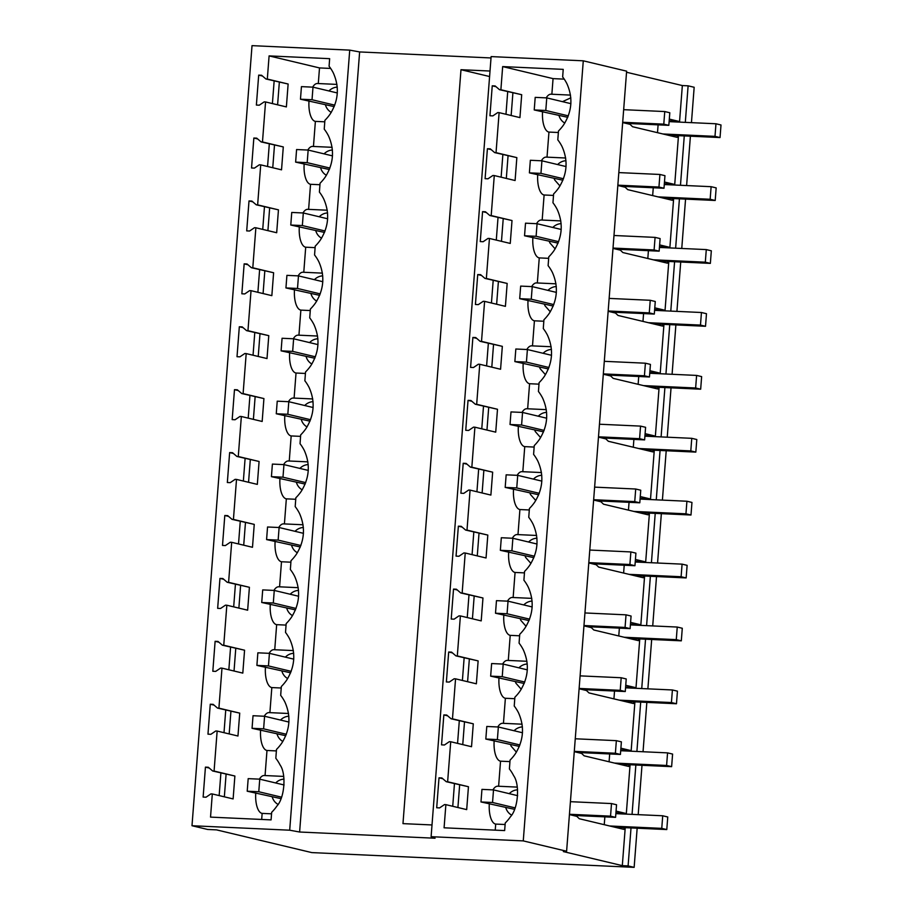 <?xml version="1.0" encoding="UTF-8"?>
<svg xmlns="http://www.w3.org/2000/svg" width="913" height="913" viewBox="0 0 913 913"><rect width="100%" height="100%" fill="white"/><g stroke="black" fill="none" stroke-linecap="round" stroke-linejoin="round"><path stroke-width="1.37" d="M502.664 66.592L563.218 69.365L562.648 76.943A43.402 39.59 103.4 0 1 566.916 83.711C573.113 97.657 572.063 111.306 563.766 124.659A43.402 39.601 103.4 0 1 558.482 130.993L557.797 139.849A43.402 39.59 103.4 0 1 562.077 146.628C568.274 160.574 567.224 174.223 558.927 187.576A43.402 39.601 103.4 0 1 553.609 193.933L552.958 202.766A43.402 39.59 103.4 0 1 557.238 209.534C563.435 223.48 562.374 237.129 554.088 250.482A43.402 39.601 103.4 0 1 548.77 256.85L548.12 265.672A43.402 39.59 103.4 0 1 552.399 272.439C558.585 286.385 557.535 300.035 549.249 313.387A43.402 39.601 103.4 0 1 543.931 319.755L543.281 328.577A43.402 39.59 103.4 0 1 547.56 335.356C553.746 349.302 552.696 362.952 544.41 376.304A43.402 39.601 103.4 0 1 539.092 382.661L538.442 391.494A43.402 39.59 103.4 0 1 542.71 398.262C548.907 412.208 547.857 425.857 539.56 439.21A43.402 39.601 103.4 0 1 534.253 445.578L533.603 454.4A43.402 39.59 103.4 0 1 537.871 461.168C544.068 475.114 543.018 488.763 534.721 502.116A43.402 39.601 103.4 0 1 529.414 508.484L528.753 517.306A43.402 39.59 103.4 0 1 533.032 524.085C539.229 538.031 538.179 551.68 529.882 565.033A43.402 39.601 103.4 0 1 524.564 571.39L523.914 580.223A43.402 39.59 103.4 0 1 528.193 586.991C534.39 600.937 533.34 614.586 525.043 627.939A43.402 39.601 103.4 0 1 519.725 634.307L519.075 643.129A43.402 39.59 103.4 0 1 523.354 649.908C529.54 663.842 528.49 677.492 520.205 690.856A43.402 39.601 103.4 0 1 514.886 697.212L514.236 706.046A43.402 39.59 103.4 0 1 518.516 712.813C524.701 726.759 523.651 740.409 515.366 753.761A43.402 39.601 103.4 0 1 510.047 760.118L509.397 768.951A43.402 39.601 -76.6 0 1 513.677 775.719C520.045 784.472 518.185 808.564 510.515 816.667A43.402 39.59 -76.6 0 1 505.231 823.001L504.649 830.579L444.083 827.806L445.875 804.65L466.691 809.614L468.449 786.721L447.632 781.756L450.714 741.744L471.53 746.708L473.288 723.815L452.471 718.839L455.553 678.838L476.369 683.803L478.127 660.898L457.31 655.933L460.392 615.921L481.208 620.886L482.966 597.992L462.149 593.028L465.231 553.016L486.047 557.98L487.816 535.075L467 530.111L470.069 490.11L490.886 495.074L492.655 472.169L471.838 467.205L474.908 427.193L495.725 432.157L497.494 409.264L476.677 404.299L479.759 364.287L500.575 369.251L502.333 346.347L481.516 341.382L484.598 301.37L505.414 306.346L507.172 283.441L486.355 278.476L489.436 238.464L510.253 243.429L512.01 220.535L491.194 215.571L494.275 175.558L515.092 180.523L516.849 157.618L496.033 152.654L499.114 112.641L519.931 117.606L521.7 94.712L500.883 89.748L502.664 66.592L553.061 78.621L551.863 94.244M498.612 786.253L500.541 761.18L509.933 761.613M547.024 157.15L548.953 132.077A18.979 7.658 -87.4 0 1 548.451 131.963A18.979 7.658 -87.4 0 1 542.55 111.934M546.202 97.874A18.979 7.658 -87.4 0 1 551.018 94.199L570.511 95.1M495.234 830.145L495.702 824.085A18.979 7.658 -87.4 0 1 495.2 823.971A18.979 7.658 -87.4 0 1 489.3 803.942M492.952 789.882A18.979 7.658 -87.4 0 1 497.768 786.207L517.26 787.109M500.541 761.18A18.979 7.658 -87.4 0 1 500.039 761.065A18.979 7.658 -87.4 0 1 494.138 741.036M497.79 726.976A18.979 7.658 -87.4 0 1 502.607 723.301L522.099 724.192M503.451 723.336L505.38 698.274A18.979 7.658 -87.4 0 1 504.878 698.148A18.979 7.658 -87.4 0 1 498.977 678.119M502.629 664.059A18.979 7.658 -87.4 0 1 507.445 660.396L526.938 661.286M508.29 660.43L510.219 635.357A18.979 7.658 -87.4 0 1 509.716 635.243A18.979 7.658 -87.4 0 1 503.816 615.214M507.48 601.153A18.979 7.658 -87.4 0 1 512.296 597.479L531.788 598.369M513.14 597.524L515.069 572.451A18.979 7.658 -87.4 0 1 514.555 572.325A18.979 7.658 -87.4 0 1 508.667 552.308M512.319 538.236A18.979 7.658 -87.4 0 1 517.135 534.573L536.627 535.463M517.979 534.607L519.908 509.545A18.979 7.658 -87.4 0 1 519.406 509.42A18.979 7.658 -87.4 0 1 513.505 489.391M517.157 475.331A18.979 7.658 -87.4 0 1 521.974 471.667L541.466 472.557M522.818 471.701L524.747 446.628A18.979 7.658 -87.4 0 1 524.245 446.514A18.979 7.658 -87.4 0 1 518.344 426.485M521.996 412.425A18.979 7.658 -87.4 0 1 526.812 408.75L546.305 409.64M527.657 408.796L529.586 383.722A18.979 7.658 -87.4 0 1 529.084 383.597A18.979 7.658 -87.4 0 1 523.183 363.579M526.835 349.508A18.979 7.658 -87.4 0 1 531.651 345.844L551.144 346.735M532.496 345.879L534.425 320.805A18.979 7.658 -87.4 0 1 533.922 320.691A18.979 7.658 -87.4 0 1 528.022 300.662M531.674 286.602A18.979 7.658 -87.4 0 1 536.49 282.927L555.983 283.829M537.335 282.973L539.263 257.9A18.979 7.658 -87.4 0 1 538.761 257.786A18.979 7.658 -87.4 0 1 532.861 237.757M536.524 223.696A18.979 7.658 -87.4 0 1 541.329 220.022L560.822 220.912M542.174 220.056L544.114 194.994A18.979 7.658 -87.4 0 1 543.6 194.868A18.979 7.658 -87.4 0 1 537.711 174.84M541.363 160.779A18.979 7.658 -87.4 0 1 546.179 157.116L565.672 158.006M505.973 114.285L507.708 91.642M501.123 177.19L502.869 154.548M496.284 240.096L498.03 217.465M491.445 303.013L493.191 280.371M486.606 365.919L488.352 343.288M481.767 428.825L483.502 406.194M476.928 491.742L478.663 469.099M472.078 554.648L473.824 532.017M467.239 617.553L468.985 594.922M462.4 680.47L464.146 657.828M457.561 743.376L459.307 720.745M452.722 806.293L454.457 783.651M511.154 115.517L512.901 92.886M457.915 807.526L459.65 784.895M462.754 744.62L464.5 721.978M467.593 681.703L469.339 659.072M472.432 618.797L474.178 596.166M477.271 555.891L479.017 533.249M482.121 492.974L483.856 470.343M486.96 430.069L488.695 407.426M491.799 367.163L493.534 344.521M496.638 304.246L498.384 281.615M501.477 241.34L503.223 218.698M506.316 178.423L508.062 155.792M625.234 827.669L622.312 865.638L563.344 851.578L566.608 851.236L523.263 840.896L431.107 836.685L435.056 838.225L299.612 832.017L289.695 830.202L349.725 50.124L252.022 45.65L191.992 825.729L289.695 830.202M299.612 832.017L359.631 51.938L349.725 50.124M269.095 55.898L267.315 79.054L265.923 78.986L261.575 75.254L258.687 75.117L256.382 105.063L259.269 105.2L264.165 101.891L265.557 101.948L262.476 141.96L261.084 141.903L256.736 138.16L253.848 138.034L251.543 167.981L254.43 168.106L259.326 164.797L260.719 164.865L257.637 204.877L256.245 204.809L251.897 201.077L249.009 200.94L246.704 230.886L249.591 231.023L254.487 227.702L255.868 227.771L252.798 267.783L251.406 267.714L247.058 263.983L244.159 263.857L241.854 293.792L244.752 293.929L249.648 290.619L251.029 290.676L247.959 330.689L246.567 330.632L242.207 326.888L239.32 326.763L237.015 356.709L239.914 356.835L244.798 353.525L246.19 353.593L243.109 393.606L241.728 393.537L237.369 389.805L234.481 389.668L232.176 419.615L235.063 419.752L239.959 416.442L241.352 416.499L238.27 456.511L236.889 456.443L232.53 452.711L229.642 452.586L227.337 482.521L230.224 482.657L235.12 479.348L236.513 479.416L233.431 519.417L232.039 519.36L227.691 515.628L224.803 515.491L222.498 545.438L225.385 545.563L230.281 542.254L231.674 542.322L228.592 582.334L227.2 582.266L222.852 578.534L219.965 578.397L217.659 608.343L220.547 608.48L225.443 605.171L226.835 605.228L223.753 645.24L222.361 645.183L218.013 641.44L215.114 641.314L212.82 671.26L215.708 671.386L220.604 668.076L221.985 668.145L218.915 708.146L217.522 708.089L213.174 704.357L210.275 704.22L207.97 734.166L210.869 734.303L215.765 730.982L217.146 731.051L214.076 771.063L212.683 770.994L208.324 767.262L205.436 767.125L203.131 797.072L206.03 797.209L210.914 793.899L212.307 793.956L210.526 817.112L271.081 819.885L271.675 812.308A43.402 39.601 -76.6 0 0 276.959 805.974C284.628 797.871 286.477 773.779 280.108 765.026A43.402 39.59 -76.6 0 0 275.829 758.258L276.491 749.425A43.402 39.601 103.4 0 0 281.797 743.068C290.094 729.715 291.144 716.066 284.947 702.12A43.402 39.59 103.4 0 0 280.679 695.352L281.33 686.519A43.402 39.601 103.4 0 0 286.636 680.162C294.933 666.798 295.983 653.149 289.786 639.214A43.402 39.59 103.4 0 0 285.518 632.435L286.168 623.613A43.402 39.601 103.4 0 0 291.475 617.245C299.772 603.892 300.822 590.243 294.637 576.297A43.402 39.59 103.4 0 0 290.357 569.529L291.007 560.696A43.402 39.601 103.4 0 0 296.326 554.339C304.611 540.987 305.661 527.337 299.475 513.391A43.402 39.59 103.4 0 0 295.196 506.612L295.846 497.79A43.402 39.601 103.4 0 0 301.164 491.422C309.45 478.07 310.5 464.42 304.314 450.474A43.402 39.59 103.4 0 0 300.035 443.707L300.685 434.885A43.402 39.601 103.4 0 0 306.003 428.517C314.3 415.164 315.35 401.515 309.153 387.569A43.402 39.59 103.4 0 0 304.874 380.801L305.535 371.968A43.402 39.601 103.4 0 0 310.842 365.611C319.139 352.258 320.189 338.609 313.992 324.663A43.402 39.59 103.4 0 0 309.724 317.884L310.374 309.062A43.402 39.601 103.4 0 0 315.681 302.694C323.978 289.341 325.028 275.692 318.831 261.746A43.402 39.59 103.4 0 0 314.563 254.978L315.213 246.156A43.402 39.601 103.4 0 0 320.52 239.788C328.817 226.435 329.867 212.786 323.67 198.84A43.402 39.59 103.4 0 0 319.402 192.072L320.052 183.239A43.402 39.601 103.4 0 0 325.37 176.882C333.656 163.53 334.706 149.88 328.52 135.934A43.402 39.59 103.4 0 0 324.241 129.155L324.891 120.333A43.402 39.59 103.4 0 0 330.209 113.965C338.495 100.681 339.545 87.032 333.359 73.017A43.402 39.601 103.4 0 0 329.079 66.25L329.65 58.672L269.095 55.898L319.504 67.927L318.295 83.551M265.055 775.559L266.984 750.486L276.377 750.92M313.456 146.457L315.384 121.383A18.979 7.658 -87.4 0 1 314.882 121.269A18.979 7.658 -87.4 0 1 308.982 101.24M312.657 87.146A18.979 7.658 -87.4 0 1 317.45 83.505L336.943 84.407M267.315 79.054L288.131 84.019L286.374 106.912L265.557 101.948M262.476 141.96L283.292 146.925L281.535 169.829L260.719 164.865M257.637 204.877L278.454 209.842L276.685 232.735L255.868 227.771M252.798 267.783L273.615 272.747L271.846 295.652L251.029 290.676M247.959 330.689L268.776 335.653L267.007 358.558L246.19 353.593M243.109 393.606L263.925 398.57L262.168 421.464L241.352 416.499M238.27 456.511L259.087 461.476L257.329 484.381L236.513 479.416M233.431 519.417L254.248 524.382L252.49 547.286L231.674 542.322M228.592 582.334L249.409 587.299L247.651 610.192L226.835 605.228M223.753 645.24L244.57 650.204L242.801 673.109L221.985 668.145M218.915 708.146L239.731 713.121L237.962 736.015L217.146 731.051M214.076 771.063L234.881 776.027L233.123 798.921L212.307 793.956M261.677 819.452L262.145 813.392A18.979 7.658 -87.4 0 1 261.632 813.278A18.979 7.658 -87.4 0 1 255.743 793.249M259.418 779.154A18.979 7.658 -87.4 0 1 264.211 775.514L283.703 776.415M266.984 750.486A18.979 7.658 -87.4 0 1 266.482 750.36A18.979 7.658 -87.4 0 1 260.582 730.343M264.256 716.237A18.979 7.658 -87.4 0 1 269.05 712.608L288.542 713.498M269.894 712.642L271.823 687.58A18.979 7.658 -87.4 0 1 271.321 687.455A18.979 7.658 -87.4 0 1 265.421 667.426M269.095 653.331A18.979 7.658 -87.4 0 1 273.889 649.702L293.381 650.592M274.733 649.736L276.662 624.663A18.979 7.658 -87.4 0 1 276.16 624.549A18.979 7.658 -87.4 0 1 270.259 604.52M273.934 590.414A18.979 7.658 -87.4 0 1 278.727 586.785L298.22 587.675M279.572 586.831L281.501 561.757A18.979 7.658 -87.4 0 1 280.999 561.632A18.979 7.658 -87.4 0 1 275.098 541.614M278.773 527.509A18.979 7.658 -87.4 0 1 283.566 523.879L303.059 524.77M284.411 523.914L286.34 498.852A18.979 7.658 -87.4 0 1 285.837 498.726A18.979 7.658 -87.4 0 1 279.937 478.697M283.612 464.603A18.979 7.658 -87.4 0 1 288.405 460.974L307.898 461.864M289.25 461.008L291.179 435.935A18.979 7.658 -87.4 0 1 290.676 435.821A18.979 7.658 -87.4 0 1 284.788 415.792M288.462 401.686A18.979 7.658 -87.4 0 1 293.256 398.057L312.748 398.947M294.1 398.102L296.029 373.029A18.979 7.658 -87.4 0 1 295.515 372.903A18.979 7.658 -87.4 0 1 289.626 352.886M293.301 338.78A18.979 7.658 -87.4 0 1 298.095 335.151L317.587 336.041M298.939 335.185L300.868 310.112A18.979 7.658 -87.4 0 1 300.366 309.998A18.979 7.658 -87.4 0 1 294.465 289.969M298.14 275.874A18.979 7.658 -87.4 0 1 302.933 272.234L322.426 273.135M303.778 272.279L305.707 247.206A18.979 7.658 -87.4 0 1 305.204 247.092A18.979 7.658 -87.4 0 1 299.304 227.063M302.979 212.957A18.979 7.658 -87.4 0 1 307.772 209.328L327.265 210.218M308.617 209.362L310.546 184.3A18.979 7.658 -87.4 0 1 310.043 184.175A18.979 7.658 -87.4 0 1 304.143 164.146M307.818 150.052A18.979 7.658 -87.4 0 1 312.611 146.422L332.104 147.313M637.16 828.205L634.147 867.35L628.098 865.912L631.02 827.931M638.198 814.658L641.999 765.299M643.037 751.753L646.838 702.394M647.876 688.836L651.677 639.477M652.715 625.93L656.515 576.571M657.565 563.024L661.354 513.665M662.404 500.107L666.205 450.748M667.243 437.201L671.044 387.842M672.082 374.296L675.882 324.937M676.921 311.379L680.721 262.02M681.76 248.473L685.56 199.114M686.61 185.556L690.399 136.197M691.449 122.65L694.165 87.271L688.117 85.822L685.309 122.365M632.058 814.373L635.859 765.014M636.897 751.467L640.698 702.108M641.736 688.562L645.537 639.203M646.587 625.645L650.376 576.286M651.426 562.739L655.226 513.38M656.264 499.833L660.065 450.474M661.103 436.916L664.904 387.557M665.942 374.01L669.743 324.651M670.781 311.105L674.581 261.746M675.631 248.188L679.42 198.829M680.47 185.282L684.271 135.923M679.523 122.102L682.342 85.56L688.117 85.822M626.284 814.111L630.073 764.752M631.123 751.205L634.923 701.846M635.962 688.299L639.762 638.94M640.8 625.382L644.601 576.023M645.639 562.476L649.44 513.117M650.478 499.559L654.279 450.2M655.329 436.654L659.118 387.295M660.167 373.748L663.956 324.389M665.006 310.831L668.807 261.472M669.845 247.925L673.646 198.566M674.684 185.019L678.485 135.66M622.312 865.638L628.098 865.912M566.608 851.236L626.626 71.157L583.281 60.817L491.126 56.595L431.107 836.685M523.263 840.896L583.281 60.817M445.875 804.65L444.483 804.593L439.587 807.902L436.699 807.765L439.005 777.819L441.892 777.956L446.24 781.688L447.632 781.756M446.24 781.688L468.449 786.721M604.851 816.861L604.246 824.69M212.683 770.994L234.881 776.027M517.58 789.836A13.387 12.211 -76.6 0 0 509.237 793.659M505.848 807.891A13.387 12.211 -76.6 0 0 506.259 809.032A13.387 12.211 -76.6 0 0 511.565 815.081M284.023 779.131A13.387 12.211 -76.6 0 0 275.68 782.966M272.279 797.197A13.387 12.211 -76.6 0 0 272.702 798.339A13.387 12.211 -76.6 0 0 278.009 804.376M616.058 811.109L625.108 813.266L615.933 812.844M569.427 814.59L576.799 816.348L579.299 818.733L623.876 829.369L624.013 827.612M515.092 807.868L492.541 802.493L480.98 801.956L514.521 809.329M205.436 767.125L209.225 768.038M219.154 795.6L220.9 772.957M284.091 784.975L259.749 779.166L248.188 778.641L247.218 791.217L280.953 798.635M226.093 774.201L224.347 796.832M262.145 813.392L271.56 813.825M634.147 867.35L311.778 852.594L216.518 829.871L207.616 829.461L191.992 825.729M625.051 814.054L625.108 813.266M439.005 777.819L442.794 778.732M432.009 824.953L402.975 823.629L460.985 69.708L489.596 76.532M495.702 824.085L505.117 824.519M682.342 85.56L626.546 72.253M598.471 437.133L605.844 438.891L608.343 441.276L652.921 451.912L653.057 450.155M645.103 433.652L654.153 435.809L644.977 435.387M654.096 436.597L654.153 435.809M640.264 496.558L649.314 498.715L640.127 498.293M593.633 500.039L601.005 501.796L603.504 504.193L648.082 514.818L648.207 513.06M649.257 499.514L649.314 498.715M662.735 324.332L662.598 326.089L618.021 315.453L615.533 313.068L608.149 311.31M654.792 307.829L663.842 309.986L654.655 309.564M663.774 310.774L663.842 309.986M603.31 374.216L610.683 375.973L613.182 378.37L657.759 388.995L657.896 387.238M649.942 370.735L658.992 372.892L649.816 372.47M658.935 373.691L658.992 372.892M625.747 685.286L634.797 687.443L625.61 687.021M579.104 688.767L586.488 690.525L588.976 692.921L633.554 703.546L633.69 701.789M634.729 688.242L634.797 687.443M620.908 748.192L629.959 750.36L620.772 749.938M574.266 751.673L581.638 753.442L584.137 755.827L628.715 766.464L628.852 764.695M629.89 751.148L629.959 750.36M588.782 562.944L596.166 564.713L598.666 567.099L643.231 577.735L643.368 575.966M635.425 559.464L644.475 561.621L635.288 561.21M644.418 562.419L644.475 561.621M630.586 622.381L639.636 624.538L630.449 624.115M583.943 625.861L591.327 627.619L593.827 630.004L638.392 640.641L638.529 638.883M639.579 625.325L639.636 624.538M664.47 182.007L673.52 184.164L664.333 183.741M617.827 185.487L625.211 187.245L627.71 189.642L672.276 200.267L672.413 198.509M673.463 184.962L673.52 184.164M612.988 248.404L620.372 250.162L622.871 252.547L667.437 263.184L667.574 261.415M668.613 247.868L668.681 247.081L659.494 246.658M659.631 244.912L668.681 247.081M677.252 135.603L677.126 137.361L632.549 126.724L630.05 124.339L622.677 122.582M669.309 119.101L678.359 121.258L669.172 120.836M678.302 122.045L678.359 121.258M230.932 711.284L229.186 733.926M235.771 648.378L234.036 671.009M240.61 585.473L238.875 608.104M245.46 522.556L243.714 545.198M250.299 459.65L248.553 482.281M255.138 396.733L253.392 419.375M259.977 333.827L258.231 356.469M264.816 270.921L263.081 293.552M269.655 208.004L267.92 230.647M274.493 145.099L272.759 167.73M279.344 82.193L277.598 104.824M267.566 166.497L269.312 143.855M262.727 229.403L264.462 206.772M257.888 292.32L259.623 269.677M253.049 355.225L254.784 332.594M248.199 418.131L249.945 395.5M243.36 481.048L245.106 458.406M238.521 543.954L240.267 521.323M233.682 606.86L235.428 584.229M228.843 669.777L230.578 647.134M224.005 732.683L225.739 710.052M272.405 103.591L274.151 80.949M491.023 57.953L359.631 51.938M490.019 71.031L460.985 69.708M450.714 741.744L449.322 741.676L444.426 744.997L441.538 744.86L443.844 714.913L446.731 715.05L451.079 718.782L452.471 718.839M455.553 678.838L454.16 678.77L449.264 682.079L446.377 681.954L448.682 652.008L451.57 652.133L455.929 655.876L457.31 655.933M460.392 615.921L458.999 615.864L454.103 619.174L451.216 619.037L453.521 589.09L456.409 589.227L460.768 592.959L462.149 593.028M465.231 553.016L463.838 552.947L458.954 556.257L456.055 556.131L458.36 526.185L461.248 526.322L465.607 530.054L467 530.111M470.069 490.11L468.689 490.041L463.793 493.351L460.894 493.225L463.199 463.279L466.098 463.405L470.446 467.136L471.838 467.205M474.908 427.193L473.527 427.136L468.631 430.445L465.744 430.308L468.038 400.362L470.937 400.499L475.285 404.231L476.677 404.299M479.759 364.287L478.366 364.219L473.47 367.528L470.583 367.403L472.888 337.456L475.776 337.582L480.124 341.325L481.516 341.382M484.598 301.37L483.205 301.313L478.309 304.622L475.422 304.486L477.727 274.551L480.615 274.676L484.963 278.408L486.355 278.476M489.436 238.464L488.044 238.407L483.148 241.717L480.261 241.58L482.566 211.633L485.454 211.77L489.813 215.502L491.194 215.571M494.275 175.558L492.883 175.49L487.987 178.8L485.1 178.674L487.405 148.728L490.292 148.853L494.652 152.597L496.033 152.654M499.114 112.641L497.733 112.584L492.837 115.894L489.939 115.757L492.244 85.811L495.143 85.948L499.491 89.679L500.883 89.748M337.342 92.966L312.999 87.157L301.438 86.632L300.468 99.209L334.204 106.627M325.53 105.189A13.387 12.211 -76.6 0 0 325.941 106.33A13.387 12.211 -76.6 0 0 331.259 112.379M337.262 87.123A13.387 12.211 -76.6 0 0 328.92 90.958M315.384 121.383L324.777 121.817M330.666 68.441L319.504 67.927M548.953 132.077L558.368 132.511M570.83 97.828L562.488 101.651M559.087 115.883L559.509 117.024A13.387 12.211 -76.6 0 0 564.816 123.072M564.234 79.134L553.061 78.621M499.491 89.679L521.7 94.712M492.244 85.811L496.033 86.724M658.102 124.853L657.497 132.682M265.923 78.986L288.131 84.019M568.343 115.86L545.791 110.484L534.231 109.948L567.76 117.321M258.687 75.117L262.476 76.03M271.823 687.58L281.215 688.003M505.38 698.274L514.784 698.696M217.522 708.089L239.731 713.121M609.69 753.955L609.085 761.773M451.079 718.782L473.288 723.815M210.275 704.22L214.064 705.121M519.931 744.962L497.38 739.576L485.819 739.051L519.36 746.412M288.93 722.057L264.587 716.26L253.027 715.724L252.056 728.312L285.792 735.718M277.118 734.292A13.387 12.211 -76.6 0 0 277.541 735.433A13.387 12.211 -76.6 0 0 282.847 741.47M288.862 716.226A13.387 12.211 -76.6 0 0 280.519 720.06M522.419 726.919A13.387 12.211 -76.6 0 0 514.076 730.754M510.687 744.985A13.387 12.211 -76.6 0 0 511.097 746.126L516.416 752.164M443.844 714.913L447.632 715.815M276.662 624.663L286.054 625.097M510.219 635.357L519.623 635.79M222.361 645.183L244.57 650.204M614.529 691.038L613.935 698.867M455.929 655.876L478.127 660.898M215.114 641.314L218.915 642.216M524.77 682.045L502.23 676.67L490.658 676.145L524.199 683.506M293.769 659.152L269.426 653.343L257.865 652.818L256.895 665.394L290.642 672.813M281.969 671.375A13.387 12.211 -76.6 0 0 282.379 672.527A13.387 12.211 -76.6 0 0 287.686 678.564M293.701 653.32A13.387 12.211 -76.6 0 0 285.358 657.143M527.258 664.013A13.387 12.211 -76.6 0 0 518.926 667.837M515.525 682.068A13.387 12.211 -76.6 0 0 515.948 683.221L521.255 689.258M448.682 652.008L452.471 652.909M281.501 561.757L290.893 562.191M515.069 572.451L524.461 572.885M227.2 582.266L249.409 587.299M619.368 628.133L618.774 635.962M460.768 592.959L482.966 597.992M219.965 578.397L223.753 579.31M529.608 619.14L507.069 613.764L495.508 613.228L529.038 620.589M298.608 596.246L274.265 590.437L262.704 589.901L261.734 602.489L295.481 609.895M286.808 608.469A13.387 12.211 -76.6 0 0 287.218 609.61A13.387 12.211 -76.6 0 0 292.525 615.647M298.54 590.403A13.387 12.211 -76.6 0 0 290.197 594.237M532.108 601.096A13.387 12.211 -76.6 0 0 523.765 604.931M520.364 619.162A13.387 12.211 -76.6 0 0 520.787 620.304L526.093 626.341M453.521 589.09L457.31 590.003M286.34 498.852L295.744 499.274M519.908 509.545L529.3 509.968M232.039 519.36L254.248 524.382M624.218 565.215L623.613 573.044M465.607 530.054L487.816 535.075M224.803 515.491L228.592 516.393M534.459 556.222L511.908 550.847L500.347 550.322L533.877 557.683M303.458 533.329L279.116 527.52L267.543 526.995L266.585 539.583L300.32 546.99M291.646 545.552A13.387 12.211 -76.6 0 0 292.057 546.704A13.387 12.211 -76.6 0 0 297.364 552.742M303.378 527.497A13.387 12.211 -76.6 0 0 295.036 531.32M536.947 538.191A13.387 12.211 -76.6 0 0 528.604 542.014M525.203 556.245A13.387 12.211 -76.6 0 0 525.626 557.398L530.932 563.435M458.36 526.185L462.149 527.086M291.179 435.935L300.582 436.368M524.747 446.628L534.139 447.062M236.889 456.443L259.087 461.476M629.057 502.31L628.452 510.139M470.446 467.136L492.655 472.169M229.642 452.586L233.431 453.487M539.298 493.317L516.747 487.941L505.186 487.405L538.716 494.778M308.297 470.423L283.954 464.614L272.394 464.089L271.423 476.666L305.159 484.084M296.485 482.646A13.387 12.211 -76.6 0 0 296.908 483.799A13.387 12.211 -76.6 0 0 302.214 489.836M308.217 464.591A13.387 12.211 -76.6 0 0 299.886 468.415M541.786 475.285A13.387 12.211 -76.6 0 0 533.443 479.108M530.054 493.34A13.387 12.211 -76.6 0 0 530.464 494.492L535.771 500.518M463.199 463.279L466.988 464.181M296.029 373.029L305.421 373.463M529.586 383.722L538.978 384.156M241.728 393.537L263.925 398.57M633.896 439.404L633.291 447.233M475.285 404.231L497.494 409.264M234.481 389.668L238.27 390.57M544.137 430.411L521.585 425.024L510.025 424.499L543.566 431.86M313.136 407.518L288.793 401.709L277.232 401.172L276.262 413.76L309.998 421.167M301.324 419.74A13.387 12.211 -76.6 0 0 301.747 420.882A13.387 12.211 -76.6 0 0 307.053 426.919M313.068 401.674A13.387 12.211 -76.6 0 0 304.725 405.509M546.625 412.368A13.387 12.211 -76.6 0 0 538.282 416.202M534.892 430.434A13.387 12.211 -76.6 0 0 535.303 431.575L540.61 437.612M468.038 400.362L471.838 401.264M300.868 310.112L310.26 310.546M534.425 320.805L543.817 321.239M246.567 330.632L268.776 335.653M638.735 376.487L638.13 384.316M480.124 341.325L502.333 346.347M239.32 326.763L243.109 327.664M548.975 367.494L526.424 362.119L514.864 361.594L548.405 368.955M317.975 344.6L293.632 338.791L282.071 338.267L281.101 350.843L314.837 358.261M306.163 356.823A13.387 12.211 -76.6 0 0 306.585 357.976A13.387 12.211 -76.6 0 0 311.892 364.013M317.907 338.769A13.387 12.211 -76.6 0 0 309.564 342.592M551.463 349.462A13.387 12.211 -76.6 0 0 543.121 353.285M539.731 367.517A13.387 12.211 -76.6 0 0 540.142 368.669L545.46 374.707M472.888 337.456L476.677 338.358M305.707 247.206L315.099 247.64M539.263 257.9L548.667 258.333M251.406 267.714L273.615 272.747M643.574 313.581L642.969 321.41M484.963 278.408L507.172 283.441M244.159 263.857L247.948 264.759M553.814 304.588L531.263 299.213L519.702 298.677L553.244 306.049M322.814 281.695L298.471 275.886L286.91 275.361L285.94 287.937L319.676 295.356M311.013 293.918A13.387 12.211 -76.6 0 0 311.424 295.059A13.387 12.211 -76.6 0 0 316.731 301.107M322.746 275.863A13.387 12.211 -76.6 0 0 314.403 279.686M556.302 286.556A13.387 12.211 -76.6 0 0 547.96 290.38M544.57 304.611A13.387 12.211 -76.6 0 0 544.981 305.764L550.299 311.79M477.727 274.551L481.516 275.452M310.546 184.3L319.938 184.723M544.114 194.994L553.506 195.416M256.245 204.809L278.454 209.842M648.413 250.676L647.819 258.505M489.813 215.502L512.01 220.535M249.009 200.94L252.798 201.841M558.653 241.683L536.114 236.296L524.541 235.771L558.083 243.132M327.653 218.778L303.31 212.98L291.749 212.444L290.779 225.032L324.526 232.438M315.852 231.012A13.387 12.211 -76.6 0 0 316.263 232.153A13.387 12.211 -76.6 0 0 321.57 238.19M327.584 212.946A13.387 12.211 -76.6 0 0 319.242 216.78M561.141 223.639A13.387 12.211 -76.6 0 0 552.81 227.474M549.409 241.705A13.387 12.211 -76.6 0 0 549.831 242.847L555.138 248.884M482.566 211.633L486.355 212.535M261.084 141.903L283.292 146.925M653.263 187.758L652.658 195.587M494.652 152.597L516.849 157.618M253.848 138.034L257.637 138.936M563.492 178.765L540.953 173.39L529.392 172.865L562.922 180.226M332.492 155.872L308.16 150.063L296.588 149.538L295.629 162.115L329.365 169.533M320.691 168.095A13.387 12.211 -76.6 0 0 321.102 169.247A13.387 12.211 -76.6 0 0 326.409 175.285M332.423 150.04A13.387 12.211 -76.6 0 0 324.081 153.863M565.992 160.734A13.387 12.211 -76.6 0 0 557.649 164.557M554.248 178.788A13.387 12.211 -76.6 0 0 554.67 179.941L559.977 185.978M487.405 148.728L491.194 149.629M480.98 801.956L481.95 789.38L493.511 789.905L517.648 795.668M572.805 815.389L615.579 817.352L616.549 804.764L611.505 803.566L570.42 801.682M569.45 814.27L610.546 816.154L615.579 817.352M492.541 802.493L493.511 789.905M610.546 816.154L611.505 803.566M615.864 813.643L662.724 815.777L667.757 816.987L666.787 829.563L614.7 827.178M281.524 797.175L258.778 791.742L247.218 791.217M609.667 825.98L661.754 828.365L666.787 829.563M259.749 779.166L258.778 791.742M662.724 815.777L661.754 828.365M485.819 739.051L486.789 726.463L498.35 726.999L522.498 732.751M577.644 752.483L620.418 754.446L621.388 741.858L616.355 740.66L575.258 738.777M574.288 751.353L615.385 753.236L620.418 754.446M497.38 739.576L498.35 726.999M615.385 753.236L616.355 740.66M620.703 750.726L667.563 752.871L672.596 754.07L671.626 766.658L619.539 764.272M286.374 734.269L263.617 728.836L252.056 728.312M614.506 763.074L666.593 765.459L671.626 766.658M264.587 716.26L263.617 728.836M667.563 752.871L666.593 765.459M490.658 676.145L491.628 663.557L503.189 664.082L527.337 669.845M582.483 689.577L625.268 691.529L626.227 678.952L621.194 677.743L580.097 675.871M579.127 688.448L620.224 690.331L625.268 691.529M502.23 676.67L503.189 664.082M620.224 690.331L621.194 677.743M625.553 687.82L672.402 689.966L677.435 691.164L676.476 703.752L624.389 701.367M291.213 671.352L268.456 665.931L256.895 665.394M619.345 700.157L671.432 702.542L676.476 703.752M269.426 653.343L268.456 665.931M672.402 689.966L671.432 702.542M495.508 613.228L496.467 600.651L508.039 601.176L532.176 606.94M587.321 626.66L630.107 628.623L631.077 616.035L626.033 614.837L584.936 612.954M583.966 625.542L625.063 627.425L630.107 628.623M507.069 613.764L508.039 601.176M625.063 627.425L626.033 614.837M630.392 624.903L677.241 627.048L682.285 628.258L681.315 640.835L629.228 638.449M296.052 608.446L273.307 603.014L261.734 602.489M624.184 637.251L676.271 639.636L681.315 640.835M274.265 590.437L273.307 603.014M677.241 627.048L676.271 639.636M500.347 550.322L501.317 537.734L512.878 538.271L537.015 544.022M592.16 563.755L634.946 565.718L635.916 553.13L630.872 551.931L589.775 550.048M588.817 562.625L629.902 564.508L634.946 565.718M511.908 550.847L512.878 538.271M629.902 564.508L630.872 551.931M635.231 561.997L682.079 564.143L687.124 565.341L686.154 577.929L634.067 575.544M300.891 545.529L278.145 540.108L266.585 539.583M629.023 574.345L681.109 576.731L686.154 577.929M279.116 527.52L278.145 540.108M682.079 564.143L681.109 576.731M505.186 487.405L506.156 474.828L517.717 475.353L541.854 481.117M596.999 500.849L639.785 502.801L640.755 490.224L635.71 489.014L594.625 487.131M593.655 499.719L634.74 501.602L639.785 502.801M516.747 487.941L517.717 475.353M634.74 501.602L635.71 489.014M640.07 499.091L686.918 501.237L691.963 502.435L690.993 515.012L638.906 512.638M305.729 482.623L282.984 477.202L271.423 476.666M633.862 511.428L685.948 513.814L690.993 515.012M283.954 464.614L282.984 477.202M686.918 501.237L685.948 513.814M510.025 424.499L510.995 411.923L522.556 412.448L546.693 418.211M601.85 437.932L644.624 439.895L645.594 427.307L640.549 426.109L599.464 424.225M598.494 436.813L639.591 438.685L644.624 439.895M521.585 425.024L522.556 412.448M639.591 438.685L640.549 426.109M644.909 436.174L691.757 438.32L696.802 439.53L695.832 452.106L643.745 449.721M310.568 419.718L287.823 414.285L276.262 413.76M638.712 448.523L690.799 450.908L695.832 452.106M288.793 401.709L287.823 414.285M691.757 438.32L690.799 450.908M514.864 361.594L515.834 349.006L527.394 349.542L551.532 355.294M606.689 375.026L649.463 376.978L650.433 364.401L645.4 363.203L604.303 361.32M603.333 373.896L644.43 375.779L649.463 376.978M526.424 362.119L527.394 349.542M644.43 375.779L645.4 363.203M649.748 373.269L696.608 375.414L701.64 376.613L700.67 389.2L648.584 386.815M315.419 356.8L292.662 351.379L281.101 350.843M643.551 385.606L695.638 387.991L700.67 389.2M293.632 338.791L292.662 351.379M696.608 375.414L695.638 387.991M519.702 298.677L520.672 286.1L532.233 286.625L556.382 292.388M611.527 312.109L654.301 314.072L655.272 301.495L650.239 300.286L609.142 298.403M608.172 310.991L649.269 312.874L654.301 314.072M531.263 299.213L532.233 286.625M649.269 312.874L650.239 300.286M654.598 310.363L701.446 312.508L706.479 313.707L705.521 326.283L653.434 323.898M320.258 293.895L297.501 288.462L285.94 287.937M648.39 322.7L700.476 325.085L705.521 326.283M298.471 275.886L297.501 288.462M701.446 312.508L700.476 325.085M524.541 235.771L525.511 223.183L537.072 223.719L561.221 229.471M616.366 249.203L659.152 251.166L660.11 238.578L655.078 237.38L613.981 235.497M613.011 248.074L654.107 249.957L659.152 251.166M536.114 236.296L537.072 223.719M654.107 249.957L655.078 237.38M659.437 247.446L706.285 249.591L711.33 250.801L710.36 263.378L658.273 260.992M325.096 230.989L302.351 225.557L290.779 225.032M653.229 259.794L705.315 262.179L710.36 263.378M303.31 212.98L302.351 225.557M706.285 249.591L705.315 262.179M529.392 172.865L530.35 160.277L541.923 160.814L566.06 166.565M621.205 186.298L663.991 188.249L664.961 175.673L659.916 174.463L618.82 172.591M617.861 185.168L658.946 187.051L663.991 188.249M540.953 173.39L541.923 160.814M658.946 187.051L659.916 174.463M664.276 184.54L711.124 186.686L716.169 187.884L715.199 200.472L663.112 198.087M329.935 168.072L307.19 162.651L295.629 162.115M658.068 196.877L710.154 199.262L715.199 200.472M308.16 150.063L307.19 162.651M711.124 186.686L710.154 199.262M534.231 109.948L535.201 97.371L546.761 97.896L570.899 103.66M626.044 123.381L668.83 125.343L669.8 112.756L664.755 111.557L623.67 109.674M622.7 122.262L663.785 124.145L668.83 125.343M545.791 110.484L546.761 97.896M663.785 124.145L664.755 111.557M669.115 121.634L715.963 123.769L721.008 124.978L720.037 137.555L667.951 135.17M334.774 105.166L312.029 99.734L300.468 99.209M662.906 133.971L714.993 136.357L720.037 137.555M312.999 87.157L312.029 99.734M715.963 123.769L714.993 136.357"/></g></svg>
